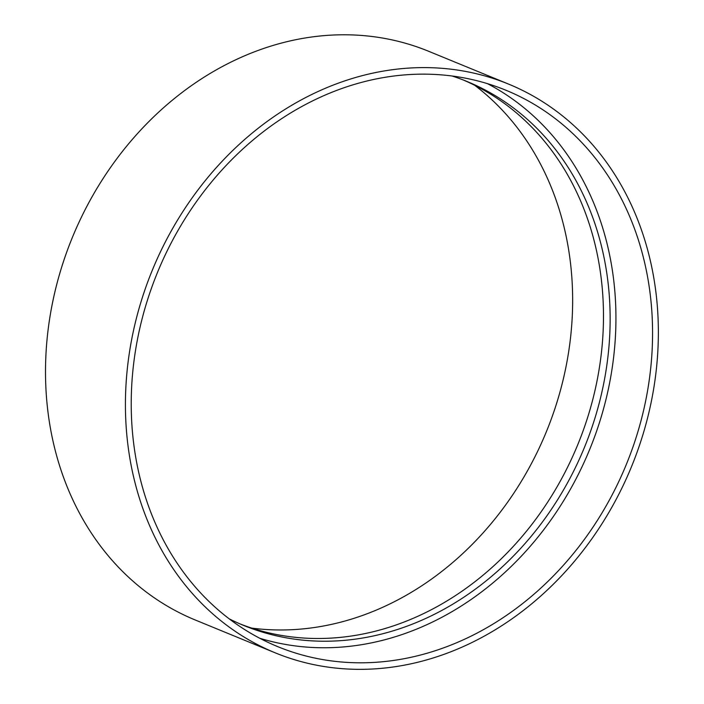 <?xml version="1.0" encoding="UTF-8"?>
<svg xmlns="http://www.w3.org/2000/svg" width="704" height="704" viewBox="0 0 704 704"><rect width="100%" height="100%" fill="white"/><g stroke="black" fill="none" stroke-linecap="round" stroke-linejoin="round"><path stroke-width="1.06" d="M251.777 628.109A300.687 253.317 112.3 0 0 546.304 431.878A300.687 253.317 112.3 0 0 474.69 85.281M508.666 84.137L428.745 51.322A307.375 258.949 112.3 0 0 228.694 63.228A307.375 258.949 112.3 0 0 46.112 351.481A307.375 258.949 112.3 0 0 195.219 619.978L275.141 652.802A307.375 258.949 112.3 0 0 631.435 466.84A307.375 258.949 112.3 0 0 508.666 84.137A307.375 258.949 112.3 0 0 308.616 96.052A307.375 258.949 112.3 0 0 126.034 384.305A307.375 258.949 112.3 0 0 275.141 652.802M240.266 623.999A294.008 247.685 112.3 0 0 577.729 444.778A294.008 247.685 112.3 0 0 463.61 80.124M229.187 618.834A294.008 247.685 112.3 0 0 243.584 625.398A294.008 247.685 112.3 0 0 584.39 447.515A294.008 247.685 112.3 0 0 466.954 81.462A294.008 247.685 112.3 0 0 452.109 76.006M259.714 638.246A300.687 253.317 112.3 0 0 589.6 449.654A300.687 253.317 112.3 0 0 487.458 83.653M310.429 101.974A300.687 253.317 112.3 0 0 131.815 383.962A300.687 253.317 112.3 0 0 277.675 646.615A300.687 253.317 112.3 0 0 626.226 464.702A300.687 253.317 112.3 0 0 506.123 90.323A300.687 253.317 112.3 0 0 310.429 101.974"/></g></svg>
